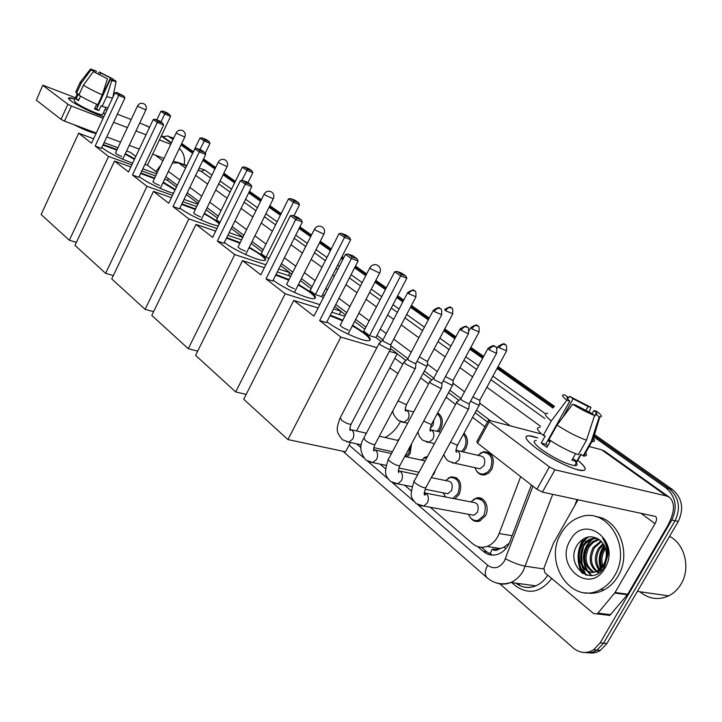 <?xml version="1.0" encoding="UTF-8"?>
<svg xmlns="http://www.w3.org/2000/svg" width="722" height="722" viewBox="0 0 722 722"><rect width="100%" height="100%" fill="white"/><g stroke="black" fill="none" stroke-linecap="round" stroke-linejoin="round"><path stroke-width="1.08" d="M437.658 412.903C442.622 416.45 443.615 421.801 440.646 428.949L438.669 431.702M463.975 433.2C467.91 437.324 468.488 442.496 465.708 448.723L463.226 451.936M480.229 453.181L483.939 451.674C492.63 452.856 495.256 458.741 491.808 469.318L488.758 473L484.868 474.868C481.33 475.419 478.524 474.047 476.439 470.753M411.558 443.777L410.141 453.56L407.361 457.053M423.868 457.73L427.55 456.412M435.61 469.67L434.193 473.524L431.846 476.601M448.091 478.217L451.367 476.791C459.995 477.783 462.622 483.623 459.228 494.308L454.914 498.821M473.289 499.606L476.556 498.009C484.318 495.626 490.31 507.719 485.328 515.977L479.282 521.185C475.581 522.087 472.567 520.833 470.221 517.421M498.803 549.144L492.242 549.18C494.371 550.805 496.556 550.796 498.803 549.144L503.739 547.276L509.272 543.134M487.503 422.018L475.13 412.677M458.885 400.421L448.561 392.624M431.819 379.998L423.092 373.409M405.908 360.44L397.145 353.834M345.549 314.9L340.928 311.408M291.724 274.279L289.82 272.844M206.591 210.039L206.131 209.687M484.931 426.729L472.585 417.343M455.591 404.437L446.088 397.208M428.606 383.933L420.691 377.913M402.777 364.294L394.817 358.256M430.267 507.259L472.522 543.621C476.89 547.222 481.727 548.16 487.043 546.428C492.512 544.316 496.546 540.011 499.155 533.504L520.661 476.646M356.605 443.859L361.036 447.676M380.16 464.138L385.638 468.858M404.69 485.247L411.332 490.969M445.429 496.98L444.734 496.023M581.697 572.862C576.643 561.86 576.923 550.967 582.546 540.2C576.923 550.967 576.643 561.86 581.697 572.862M162.802 136.638L167.838 135.98L173.081 139.4M593.818 436.909L666.09 488.009C675.828 496.583 677.732 507.268 671.812 520.075L600.153 642.851L593.619 649.809C586.589 653.852 579.82 653.257 573.322 648.022L499.877 583.863M180.996 144.996L192.63 153.226M202.837 160.437L214.93 168.993M223.107 174.769L234.605 182.901M248.711 192.873L260.606 201.285M269.08 207.277L280.353 215.246M299.07 228.486L310.668 236.69M319.467 242.908L330.414 250.651M341.181 258.259L342.878 259.46M354.61 267.763L365.774 275.66M374.935 282.131L385.431 289.549M396.739 297.545L402.84 301.859M410.475 307.265L428.299 319.864M443.759 330.793L454.869 338.654M469.832 349.231L482.639 358.292M497.043 368.473L553.016 408.047M170.943 137.189L173.433 138.66L168.397 136.196M594.522 434.572L672.525 489.57C682.254 498.099 684.167 508.73 678.274 521.446L606.913 643.473L603.547 643.167L597.022 650.098C593.267 652.444 589.296 653.239 585.1 652.489C589.296 653.239 593.267 652.444 597.022 650.098L603.547 643.167L675.052 520.761L603.547 643.167L600.153 642.851M672.525 489.57L669.321 488.794C679.05 497.341 680.963 507.999 675.052 520.761C680.963 507.999 679.05 497.341 669.321 488.794L594.17 435.736L669.321 488.794L666.09 488.009M181.348 144.247L192.991 152.468L181.348 144.247M203.198 159.679L215.3 168.226L203.198 159.679M223.486 174.002L234.984 182.115L223.486 174.002M249.099 192.088L261.003 200.49L249.099 192.088M269.477 206.474L280.759 214.434L269.477 206.474M299.486 227.665L311.092 235.859L299.486 227.665M319.891 242.069L330.847 249.803L319.891 242.069M341.614 257.411L343.32 258.611L341.614 257.411M355.062 266.896L366.225 274.784L355.062 266.896M375.386 281.255L385.891 288.674L375.386 281.255M397.199 296.652L403.309 300.966L397.199 296.652M410.944 306.363L428.778 318.953L410.944 306.363M444.247 329.873L455.365 337.725L444.247 329.873M470.338 348.293L483.153 357.345L470.338 348.293M497.566 367.525L553.765 407.208L497.566 367.525M585.957 575.001L582.69 567.266L585.957 575.001M581.896 563.611L581.544 555.119L583.214 546.816L581.544 555.119L581.896 563.611M477.729 546.599L483.343 551.418C487.792 555.083 492.72 556.003 498.108 554.189C503.469 552.068 507.422 547.836 509.967 541.473L531.365 484.976M490.229 420.574L476.457 410.222M460.916 398.535L449.851 390.214M433.787 378.138L424.346 371.036M407.822 358.617L390.819 345.829M382.94 339.909L376.974 335.423M365.919 327.111L355.657 319.395M346.704 312.662L335.793 304.458M324.313 295.821L322.653 294.576M312.121 286.661L301.408 278.602M292.807 272.14L281.463 263.602M263.142 249.83L252.104 241.536M243.81 235.3L232.168 226.546M218.36 216.158L207.097 207.701M199.091 201.673L187.242 192.774M177.251 185.256L165.852 176.682M492.657 555.119L486.953 551.987L481.466 547.276M583.385 540.354L581.896 543.296M579.919 549.126C577.952 557.817 578.936 565.994 582.88 573.638M606.913 643.473L600.406 650.387C596.661 652.724 592.69 653.518 588.502 652.769M181.7 143.516L193.352 151.728M203.559 158.921L215.67 167.459M223.856 173.235L235.363 181.348M249.487 191.303L261.391 199.696M269.875 205.68L281.156 213.631M299.901 226.843L311.507 235.029M320.306 241.238L331.272 248.964M342.048 256.563L343.744 257.763M355.495 266.048L366.668 273.927M375.837 280.389L386.342 287.798M397.66 295.776L403.769 300.081M411.414 305.469L429.256 318.05M444.734 328.961L455.862 336.804M470.834 347.363L483.659 356.406M498.081 366.577L554.514 406.369M70.819 100.764L68.518 98.499C68.247 97.434 70.359 97.632 74.88 99.113L68.798 97.894C68.012 98.192 68.689 99.158 70.819 100.764C76.839 105.412 95.701 114.527 103.833 116.729C95.701 114.527 76.839 105.412 70.819 100.764M103.426 112.767L105.141 113.914L103.426 112.767M149.58 127.234L139.77 122.92M184.182 164.724C185.283 157.928 183.668 152.513 179.327 148.479M131.16 119.554L117.37 114.157M106.919 110.078L105.015 109.329M75.485 97.786L42.788 85.16L36.371 100.177L42.751 85.232M67.913 104.248L71.415 106.044L64.493 121.125L61.009 119.338L67.913 104.248L43.022 85.494M170.753 144.301L159.4 139.933M146.025 134.779L136.016 130.926M127.388 127.604L113.58 122.289M103.129 118.255L71.415 106.044M61.009 119.338L36.371 100.177M64.493 121.125L96.27 133.029M106.748 136.954L120.583 142.135M129.22 145.366L139.256 149.129M152.667 154.147L164.038 158.407M107.416 78.788L102.316 94.853C94.844 91.613 88.553 88.391 83.436 85.178L93.391 71.604L107.416 78.788L93.391 71.604L93.481 70.44L96.441 71.198L95.791 72.588M99.907 74.835L100.764 72.985L110.439 77.94L96.965 107.073L97.38 107.334M80.548 96.08L78.436 100.674L76.054 98.914L78.31 94.004L76.514 93.3L75.828 91.784L80.106 82.434M102.759 114.193L102.551 114.654C100.8 115.737 81.36 107.064 75.702 102.659L74.213 100.557L77.389 93.643M96.649 104.239L94.492 108.905L98.86 110.601L101.134 105.701L102.127 106.423L106.685 96.595L111.775 80.575L110.249 79.519L96.622 108.959L94.781 108.291M96.098 133.389C91.414 132.74 84.005 129.825 73.87 124.635M107.939 107.885L102.127 106.423M102.316 94.853L97.759 104.708C90.277 101.513 83.996 98.291 78.906 95.051L83.436 85.178M112.47 98.129L106.685 96.595M112.93 79.637L113.074 79.023L110.439 77.94M100.764 72.985L99.275 71.956L98.075 73.861M99.275 71.956L113.074 79.023M112.623 80.223L112.903 79.628L115.538 80.711L116.08 81.703L111.775 80.575M112.903 79.628L113.101 80.241L110.249 79.519M93.652 71.027L90.954 69.917L81.035 83.454L76.514 93.3M81.035 83.454L80.313 81.992M90.954 69.917L90.584 68.96L96.441 71.198M78.761 99.97L76.054 98.914M97.416 107.253L96.965 107.073M98.86 110.601L96.622 108.959M132.64 163.145C120.637 158.813 110.421 153.696 101.983 147.793L101.766 147.631M95.169 146.052L118.706 95.439L114.942 92.795L91.532 143.218L78.662 133.209L41.127 214.515L69.348 240.255L108.553 156.448L95.169 146.052L101.441 148.344L124.933 97.939L118.706 95.439L119.59 94.374L116.901 92.488L114.942 92.795M103.201 144.553L117.081 149.598M125.366 153.578L134.653 158.885M108.553 156.448L131.81 164.896M142.803 168.885L156.656 173.912M157.27 172.621L147.423 165.194L144.978 164.3M135.808 156.43L130.474 152.405L126.594 150.97M117.948 147.766L104.094 142.631M93.607 138.75L78.662 133.209M69.348 240.255L76.379 242.393M116.901 92.488L123.958 96.134L119.59 94.374M124.933 97.939L123.958 96.134M156.818 119.915L160.871 111.341L162.784 111.044L166.899 112.704L169.652 114.59L170.591 116.341L147.423 165.194M170.591 116.341L164.715 113.977L160.952 121.946M169.652 114.59L165.528 112.921L164.715 113.977L160.871 111.341M162.784 111.044L165.528 112.921M102.966 145.068L116.847 150.113M115.592 152.793L115.529 152.802C115.664 153.587 117.74 154.824 121.747 156.494M125.132 154.084L134.409 159.391M163.226 182.188L175.284 189.507M173.488 193.252C164.86 191.177 146.006 182.025 139.247 176.628L139.165 176.565M132.442 175.022L157.279 122.469L153.181 119.599L128.489 171.953L114.509 161.078L74.971 245.381L105.611 273.322L146.99 186.339L132.442 175.022L138.823 177.305L163.605 124.978L157.279 122.469L158.154 121.332L155.23 119.283L153.181 119.599M140.871 172.973L154.679 178.054M146.99 186.339L172.486 195.337M184.038 199.416L197.828 204.281M198.207 203.505L186.375 194.579M199.886 138.119L201.88 137.821L206.059 139.472L209.046 141.512L210.021 143.344L204.055 140.98L199.886 138.119L175.608 188.839M176.394 187.052L167.242 180.148L164.652 179.209M155.672 175.96L141.828 170.961M130.826 166.981L114.509 161.078M105.611 273.322L113.318 275.56M155.23 119.283L159.67 121.052L162.594 123.092L158.154 121.332M163.605 124.978L162.594 123.092M210.021 143.344L205.174 153.38M209.046 141.512L204.858 139.86L199.904 149.607M201.88 137.821L204.858 139.86M140.619 173.497L154.427 178.578M153.046 181.484L152.983 181.493C153.082 182.35 155.257 183.659 159.499 185.428M162.973 182.711L175.031 190.03M204.38 213.288L216.419 220.679L219.47 223.414M218.351 225.697C212.34 225.833 188.46 214.912 179.877 208.053M173.009 206.573L199.299 151.927L194.832 148.795L168.704 203.225L153.47 191.375L111.729 278.9L145.104 309.341L188.893 218.919L173.009 206.573L179.507 208.82L205.734 154.418L199.299 151.927L200.174 150.699L196.98 148.47L194.832 148.795M181.899 203.857L195.563 208.965M188.893 218.919L216.979 228.513M229.163 232.674L242.809 237.33M242.872 237.204L231.248 228.423M242.267 167.215L244.352 166.899L248.594 168.551L251.843 170.771L252.853 172.675L246.807 170.329L242.267 167.215L216.564 219.831L219.957 222.403M217.448 218.017L206.059 209.849M196.718 206.573L182.928 201.727M171.367 197.666L153.47 191.375M145.104 309.341L153.596 311.678M196.98 148.47L201.483 150.221L204.687 152.459L200.174 150.699M205.734 154.418L204.687 152.459M252.853 172.675L247.962 182.648M251.843 170.771L247.601 169.129L241.825 180.491M244.352 166.899L247.601 169.129M181.637 204.407L195.292 209.506M193.767 212.665L193.704 212.674C193.758 213.613 196.041 215.012 200.554 216.88M204.118 213.829C211.79 217.954 216.817 221.329 219.199 223.964M249.298 247.213L261.265 254.667C265.588 258.007 266.716 259.929 264.64 260.434C260.119 261.797 234.325 250.326 224.352 242.457M217.358 241.049L245.254 184.137L240.363 180.708L212.638 237.385L195.978 224.425L151.782 315.424L188.28 348.699L234.758 254.586L217.358 241.049L223.955 243.251L251.788 186.61L245.254 184.137L246.112 182.828L242.619 180.383L240.363 180.708M226.753 237.565L240.173 242.682M234.758 254.586L265.858 264.784M278.746 269.017L289.901 272.681L280.479 265.57M288.475 198.938L290.668 198.613L294.955 200.247L298.502 202.674L299.558 204.651L293.43 202.34L288.475 198.938L261.238 253.648L266.03 257.276L269.098 258.296M262.176 251.761L251.157 243.449M241.545 239.894L227.881 235.264M215.697 231.121L195.978 224.425M188.28 348.699L197.693 351.127M288.439 275.587L289.901 272.681M242.619 180.383L247.195 182.115L250.696 184.561L246.112 182.828M251.788 186.61L250.696 184.561M299.558 204.651L293.953 215.86M298.502 202.674L294.215 201.041L293.43 202.34L266.03 257.276M290.668 198.613L294.215 201.041M226.473 238.134L239.894 243.242M238.197 246.68L238.134 246.689C238.125 247.718 240.525 249.225 245.345 251.202M249.018 247.781C259.297 253.458 264.757 257.583 265.398 260.146M298.493 284.369L310.325 291.85C315.46 295.83 316.741 298.078 314.151 298.61C309.034 299.801 283.827 288.511 273.142 280.19M266.021 278.891L295.731 219.524L290.343 215.752L260.832 274.856L242.529 260.624L195.59 355.368L235.67 391.92L285.181 293.782L266.021 278.891L272.726 281.029L302.356 221.952L295.731 219.524L296.571 218.098L292.726 215.409L290.343 215.752M276.003 274.486L289.044 279.594M285.181 293.782L319.828 304.612M333.51 308.89L341.01 311.236L334.737 306.507M323.275 297.861L321.615 296.607L315.352 294.612L310.099 290.632L339.051 233.657L341.353 233.332L345.242 235.995L315.352 294.612M311.101 288.674L300.397 280.596M290.695 276.318L277.275 271.95M264.378 267.745L242.529 260.624M235.67 391.92L246.175 394.402M339.304 314.557L341.01 311.236M292.726 215.409L297.365 217.114L301.218 219.804L296.571 218.098M302.356 221.952L301.218 219.804M341.353 233.332L345.694 234.93L349.583 237.583L350.675 239.65L321.615 296.607M350.675 239.65L344.484 237.385L339.051 233.657M349.583 237.583L345.242 235.995M275.705 275.082L288.746 280.181M286.869 283.917L286.805 283.927C286.706 285.064 289.251 286.697 294.423 288.809M298.195 284.955C308.953 291.029 314.612 295.451 315.189 298.24M400.448 421.612C396.405 428.967 391.27 434.265 385.052 437.514M389.745 367.886L397.93 373.473M405.538 407.145L405.322 408.237M352.634 325.252L364.231 332.707C370.377 337.472 371.83 340.134 368.599 340.676C362.841 341.641 338.311 330.55 326.904 321.777M319.665 320.604L351.424 258.566L345.468 254.388L313.935 316.146L293.746 300.442L243.72 399.257L287.934 439.572L340.856 337.084L319.665 320.604L326.452 322.653L358.121 260.931L351.424 258.566L352.237 257.014L347.986 254.045L345.468 254.388M330.315 315.126L342.833 320.189M340.856 337.084L376.875 347.67M389.348 351.334L397.244 353.654L390.557 348.609M381.234 341.578L375.873 337.535L369.556 335.631L363.771 331.254L394.645 271.815L397.073 271.481L401.36 274.423L369.556 335.631M364.836 329.205L354.583 321.47M344.845 316.272L331.795 312.238M318.104 307.987L293.746 300.442M287.934 439.572L345.567 451.819L350.468 442.514M356.542 430.971L397.244 353.654M347.986 254.045L352.679 255.705L356.939 258.684L352.237 257.014M358.121 260.931L356.939 258.684M397.073 271.481L401.441 273.033L405.728 275.966L406.865 278.132L375.873 337.535M406.865 278.132L400.638 275.93L394.645 271.815M405.728 275.966L401.36 274.423M340.414 324.873L340.351 324.882C340.161 326.145 342.851 327.914 348.428 330.18M329.999 315.749L342.508 320.803M352.318 325.866C363.608 332.391 369.502 337.174 369.998 340.215M410.403 445.925L408.805 453.01L405.674 456.692M379.312 343.022L380.377 344.972L388.779 349.286L390.467 349.529L390.53 348.816M407.569 292.816L382.859 340.062L383.635 341.461L389.7 344.575L391.026 344.34M397.623 440.393L399.311 438.823M418.751 472.711L418.57 472.161M404.13 361.74L405.268 363.825L413.841 368.238L415.457 368.464L415.529 367.688M433.173 310.64L407.75 358.744L408.58 360.242L414.78 363.428L416.053 363.13M404.744 456.484L425.114 460.916M421.061 460.049L427.289 456.891M431.305 477.612L446.972 480.852C451.855 481.375 453.344 484.67 451.43 490.725L447.793 493.74L444.599 493.108M445.42 480.527L450.483 477.314C458.578 478.235 461.033 483.713 457.856 493.749L452.865 498.415M445.636 497.016L443.091 492.81M430.032 381.27C429.058 381.369 429.464 382.118 431.233 383.508L440.005 388.021L441.53 388.228L441.62 387.389M459.896 329.259L433.742 378.229L434.617 379.835L440.952 383.093L442.18 382.741M425.98 493.207L472.414 502.214C477.675 502.548 479.336 505.923 477.386 512.331L473.93 515.291L470.202 514.606M470.78 501.898L475.699 498.559C484.426 499.173 487.169 504.786 483.93 515.409L478.253 520.3C473.767 521.221 470.563 519.226 468.623 514.317M457.089 401.667C456.024 401.766 456.448 402.569 458.371 404.076L467.342 408.697L468.777 408.878L468.876 407.966M487.819 348.708L460.88 398.589L461.827 400.313L468.298 403.643L469.336 403.788L469.471 403.237M433.859 419.969L433.029 425.384L430.204 428.182M417.036 361.289L425.655 365.783L427.189 366.009L427.262 365.305M437.207 413.733C441.268 417.316 441.963 422.19 439.301 428.372L437.09 431.314M419.383 356.848L426.558 361.108L427.776 360.856M458.795 442.739L456.809 446.674M443.191 380.855L451.304 384.934L452.766 385.142L452.838 384.375M463.407 434.247C466.484 438.2 466.8 442.839 464.336 448.145L461.566 451.557M445.501 376.55L452.216 380.16L453.389 379.853M457.522 450.618L479.444 455.699C484.372 456.34 485.861 459.652 483.921 465.654L479.959 468.804L476.701 468.082M470.536 401.27L478.063 404.925L479.435 405.105L479.525 404.275M477.684 455.293L483.036 452.18C491.195 453.29 493.658 458.804 490.428 468.74L487.558 472.197L483.902 473.948C479.625 474.462 476.655 472.378 474.995 467.703M472.892 396.938L478.984 400.024L480.112 399.672M536.049 448.109C528.883 442.667 525.544 438.913 526.031 436.855C526.889 435.149 530.787 435.501 537.746 437.902L529 435.79C523.396 435.989 525.742 440.095 536.049 448.109C548.801 457.243 561.689 464.156 574.703 468.867C587.564 472.459 588.583 469.58 577.781 460.239C586.002 467.08 587.401 470.518 581.968 470.554C574.026 470.347 549.577 458.407 536.049 448.109M614.675 593.015L615.045 592.482L627.716 594.233L627.346 594.757L614.675 593.015L597.906 613.159L597.031 613.908L593.692 613.592L544.929 572.835L543.919 568.196L553.341 543.44L578.069 499.732M627.716 594.233L667.399 526.23C674.781 512.494 675.431 502.828 669.339 497.232L666.433 495.978L554.92 469.778L542.403 492.106L655.54 516.465C657.029 517.854 656.867 520.264 655.034 523.676L615.045 592.482M627.346 594.757L609.819 615.406L597.031 613.908M604.828 451.313L601.579 449.779L589.161 446.521M540.11 433.651L488.505 420.177L489.281 421.648L477.549 443.137L476.818 441.593L488.234 420.673M542.403 492.106L536.906 489.272L549.406 466.935L489.281 421.648M549.406 466.935L554.92 469.778M536.906 489.272L477.549 443.137M575.515 465.681L575.01 465.148M547.736 445.862L545.751 444.256L569.802 401.071C566.608 398.436 566.138 397.208 568.404 397.398L567.537 398.959M550.02 440.294L549.442 441.332L547.709 440.745M562.736 417.478L573.133 398.815L588.114 406.504L585.768 410.692M550.624 440.691L546.933 447.306L543.874 445.149L541.256 443.109L545.254 435.926L543.269 435.402C536.897 430.086 535.778 427.451 539.921 427.487M574.784 460.997C577.862 464.201 577.844 465.762 574.712 465.672C565.696 463.939 554.613 458.533 541.473 449.463C533.937 443.615 532.213 440.619 536.32 440.483M575.56 453.696L571.923 460.167L576.707 461.349L580.741 454.174L583.114 455.898L591.237 441.485L599.26 416.838L595.623 414.329L593.953 417.298M585.145 452.288C587.284 454.923 586.842 456.151 583.818 455.979L583.114 455.898M578.34 454.689C569.107 451.44 559.315 446.404 548.964 439.581L557.041 425.087L572.663 404.23L575.624 405.105L590.903 412.948L594.549 415.466L586.49 440.221L578.34 454.689M592.554 437.451C595.235 440.294 595.19 441.683 592.41 441.62L591.237 441.485M586.49 440.221C577.275 436.891 567.456 431.846 557.041 425.087M589.08 412.208L590.966 407.352L588.114 406.504M573.133 398.815L569.631 396.405L567.492 398.896M569.631 396.405L590.966 407.352M596.255 412.632L595.542 414.473M592.076 413.76L593.917 410.493L596.76 411.341C601.661 415.141 602.671 417 599.792 416.91L599.26 416.838M594.549 415.466C587.708 412.831 580.416 409.085 572.663 404.23M593.917 410.493C597.211 413.164 597.78 414.437 595.623 414.329M569.802 401.071L566.842 400.196L551.292 420.962L543.269 435.402M551.292 420.962C544.848 415.737 543.675 413.192 547.772 413.336M566.842 400.196C561.933 396.279 561.211 394.528 564.685 394.943L568.404 397.398M545.751 444.256L541.256 443.109M549.442 441.332L547.98 440.258M576.707 461.349L572.853 458.515M669.556 536.347C684.871 543.964 690.909 568.322 680.999 584.161C677.85 589.405 673.752 593.303 668.689 595.858C658.356 600.433 648.762 599.07 639.909 591.769M582.013 563.918L581.824 554.866L583.674 546.058M585.118 542.375L585.704 541.139M614.593 575.669C610.992 581.779 606.354 586.363 600.677 589.423C571.761 606.2 542.619 562.438 561.238 533.197C565.94 525.102 572.293 519.714 580.289 517.033C607.184 506.51 632.364 547.538 614.593 575.669M595.812 516.654C618.61 518.567 632.201 553.485 618.005 576.192C614.413 582.284 609.783 586.851 604.115 589.901C598.051 593.033 591.814 593.98 585.416 592.753M597.338 538.323L592.275 539.063L589.405 540.381L586.228 542.845L583.728 545.958C577.266 555.525 581.652 570.488 591.21 572.221M597.004 538.161L590.93 538.82L588.755 539.749L585.461 542.051L582.383 545.724C573.367 558.602 585.343 577.844 597.383 570.994L603.836 564.387C608.023 555.498 607.031 547.673 600.857 540.931C592.41 534.497 584.703 535.598 577.735 544.226C563.304 565.155 592.545 588.845 604.549 566.617L608.05 554.433C608.095 548.025 606.263 542.574 602.572 538.071C608.267 547.258 608.7 556.075 603.872 564.514L603.123 565.525M599.305 539.587L593.421 542.231L589.098 546.897C583.927 557.709 585.551 566.12 593.971 572.122M598.773 539.199L592.744 541.536L587.762 546.662C582.483 557.926 584.324 566.445 593.276 572.212M601.507 541.554L594.423 547.827C589.323 558.332 590.831 566.635 598.944 572.745M600.93 541.004L593.096 547.592C587.852 558.756 589.675 567.221 598.565 573.006M603.682 544.352L599.693 548.747C595.668 556.066 595.677 562.97 599.711 569.468M603.15 543.549L598.376 548.512C594.17 556.283 594.368 563.458 598.971 570.028M605.596 548.648L604.91 549.659C601.814 554.866 601.11 560.317 602.807 566.012M605.153 547.348L603.61 549.433C600.235 555.254 599.702 561.147 602.004 567.122M597.383 570.994L598.737 571.21L605.117 564.595M599.576 570.732L600.433 571.58M606.39 555.922L605.821 559.469M570.227 540.354C584.288 512.846 621.443 541.13 605.009 568.034C589.847 595.74 554.09 565.994 570.227 540.354M604.224 545.309C599.188 552.456 597.969 560.263 600.569 568.71M600.975 569.748L601.39 570.687M592.563 538.377L591.805 538.982M591.273 539.442C582.853 548.603 581.228 558.747 586.39 569.893M587.076 571.021L591.273 575.578M587.654 537.078C575.479 545.272 574.838 567.573 586.354 575.118M604.522 545.886C599.901 552.736 598.737 560.191 601.029 568.25M601.435 569.369L601.805 570.263M593.637 538.188C583.566 547.556 581.508 558.377 587.455 570.66M587.952 571.427L591.76 575.524M588.809 536.861C576.156 544.839 575.344 567.736 587.176 575.317M506.014 548.386L503.739 547.276M168.434 178.623L167.405 180.265M492.242 549.18L490.021 554.063M512.133 535.742L499.155 533.504M417.857 504.741L487.648 565.281C493.911 569.604 499.48 568.214 504.371 561.102L532.953 486.204M552.727 494.317L523.242 570.849C520.057 576.373 515.923 580.244 510.842 582.483C505.86 584.54 500.933 584.649 496.068 582.816M543.702 568.954L525.408 566.219C519.308 565.028 512.656 562.555 505.454 558.783M551.716 578.512C540.652 592.663 528.495 595.045 515.264 585.641L511.763 582.6M199.082 168.208L204.525 169.85L211.943 175.157M220.093 180.978L231.536 189.173M245.588 199.227L257.438 207.701M265.877 213.739L277.104 221.771M295.749 235.11L307.301 243.377M316.055 249.641L326.958 257.447M337.679 265.109L339.376 266.328M351.063 274.685L362.182 282.636M371.298 289.161L381.748 296.643M393.003 304.693L399.085 309.043M406.685 314.485L424.437 327.174M439.824 338.194L450.889 346.109M465.789 356.767L478.542 365.892M492.882 376.144L545.516 413.805M169.237 136.684L173.578 138.371M671.812 520.075L678.274 521.446M173.307 161.087L186.556 165.889M198.117 170.221L201.411 171.457L198.225 169.995M515.815 583.15C522.024 587.708 528.684 588.601 535.823 585.84C540.634 583.773 544.587 580.208 547.7 575.154M574.775 505.535L577.077 499.516M172.377 163.028L178.469 162.856L185.545 167.991M195.644 175.347L207.629 184.065M215.725 189.958L227.114 198.243M241.085 208.405L252.862 216.979M261.256 223.08L272.411 231.202M290.948 244.686L302.428 253.043M311.137 259.378L321.976 267.257M332.634 275.01L334.313 276.237M345.928 284.694L356.975 292.726M366.045 299.323L376.433 306.877M387.615 315.018L393.661 319.413M401.215 324.909L418.85 337.743M434.148 348.87L445.14 356.876M459.941 367.642L472.612 376.857M486.863 387.227L540.57 426.305M544.884 418.534L490.933 379.727M476.628 369.429L463.903 360.278M449.039 349.583L437.992 341.641M422.632 330.586L404.916 317.851M397.335 312.391L391.27 308.032M380.034 299.946L369.601 292.446M360.504 285.894L349.403 277.916M337.743 269.523L336.055 268.313M325.351 260.615L314.467 252.79M305.722 246.5L294.197 238.206M275.587 224.822L264.387 216.753M255.958 210.698L244.135 202.187M230.11 192.097L218.676 183.884M210.544 178.027L201.411 171.457L204.525 169.85M349.105 445.104L363.554 457.64M367.669 461.205L388.111 478.939M392.226 482.513L413.742 501.176M510.192 425.809L479.661 403.084M464.535 391.82L452.965 383.211M437.306 371.559L427.379 364.168M411.233 352.155L393.752 339.141M386.261 333.564L380.268 329.106M369.177 320.848L358.87 313.177M349.89 306.489L338.925 298.339M327.409 289.766L325.739 288.52M315.171 280.65L304.422 272.654M295.785 266.219L284.396 257.745M266.012 244.063L254.938 235.823M246.617 229.623L234.93 220.932M221.067 210.607L209.768 202.205M201.736 196.222L189.85 187.377M179.823 179.913L168.379 171.394M155.826 171.538L160.744 165.311M342.914 451.259L487.097 577.799C484.543 575.118 484.733 570.949 487.648 565.281M519.163 585.19L519.777 583.683M486.953 551.987L483.343 551.418M171.276 143.209L161.241 136.061M149.4 127.623L146.494 125.547M162.901 160.789L155.176 155.095M138.128 106.432L137.613 105.791C139.301 103.192 141.521 102.605 144.283 104.022C146.277 105.62 146.801 107.596 145.862 109.97L138.128 106.432M145.925 109.834L122.704 159.246M176.845 133.462L176.267 132.722C178.036 130.05 180.338 129.437 183.171 130.899C185.247 132.559 185.771 134.626 184.769 137.09L176.845 133.462M184.85 136.927L160.275 188.352M218.965 162.865L218.306 162.017C220.174 159.246 222.566 158.623 225.481 160.122C227.629 161.854 228.161 164.02 227.078 166.601L218.965 162.865M227.177 166.394L201.113 220.011M264.965 194.976L264.216 193.983C266.174 191.131 268.656 190.482 271.671 192.034C273.909 193.848 274.441 196.113 273.268 198.821L264.965 194.976M273.394 198.568L245.651 254.559M315.388 230.183L314.539 229.018C316.606 226.076 319.196 225.408 322.292 227.015C324.638 228.919 325.171 231.302 323.898 234.145L315.388 230.183M324.052 233.838L294.423 292.419M370.918 268.954L369.944 267.573C372.137 264.541 374.835 263.855 378.039 265.525C380.494 267.546 381.026 270.046 379.637 273.042L370.918 268.954M379.835 272.663L348.058 334.087M408.625 293.71C410.168 291.192 411.964 290.127 414.004 290.533L414.509 290.776C413.056 291.85 416.531 287.23 407.75 292.473L408.625 293.71L415.989 296.76M390.792 344.773L415.809 297.103C416.585 288.376 414.049 291.932 414.509 290.776L414.608 290.849M350.396 429.346L351.731 429.942C354.06 432.171 354.412 435.176 352.805 438.976L348.888 442.162L346.75 441.783M378.987 343.636L340.315 417.614L341.425 420.105C345.215 422.812 348.419 424.211 351.036 424.31L351.461 423.498M434.301 311.597C435.88 309.025 437.703 307.933 439.752 308.321L440.249 308.565C439.12 309.576 441.277 304.919 433.362 310.27L434.301 311.597L441.747 314.666M415.8 363.608L441.548 315.045C442.405 306.137 439.797 309.756 440.249 308.565L440.357 308.637M374.032 449.508L375.431 450.14C377.859 452.45 378.247 455.546 376.595 459.418L372.769 462.594L370.314 462.206M403.778 362.408L364.023 437.676L365.206 440.339C369.005 443.073 372.236 444.499 374.88 444.617L375.35 443.732M461.105 330.27C462.73 327.653 464.571 326.524 466.629 326.895L467.125 327.138C465.672 328.266 469.255 323.483 460.113 328.853L461.105 330.27L468.416 333.772L468.641 333.365M441.909 383.256L468.416 333.772C469.363 324.674 466.683 328.366 467.125 327.138L467.233 327.21M398.382 470.473L400.15 471.195C402.677 473.605 403.093 476.782 401.396 480.735L397.714 483.875L394.88 483.487M429.644 381.992L388.761 458.596C387.723 458.849 388.048 459.724 389.736 461.223L390.006 461.439C393.824 464.219 397.073 465.663 399.753 465.789L400.268 464.842M489.119 349.791C490.789 347.12 492.648 345.955 494.714 346.298L495.211 346.542C493.902 347.264 496.059 343.049 488.054 348.266L489.119 349.791L496.501 353.347L496.745 352.905M469.174 403.797L496.501 353.347C497.575 344.078 494.696 347.751 495.211 346.542L495.31 346.614M424.265 492.431L425.944 493.171C428.588 495.68 429.039 498.956 427.298 502.981L423.787 506.068L420.52 505.698M456.665 402.452L414.59 480.428C413.453 480.69 413.796 481.628 415.619 483.253L415.899 483.487C419.744 486.285 423.011 487.765 425.718 487.91L426.278 486.881M445.6 310.767C447.135 308.276 448.894 307.211 450.871 307.59L451.34 307.816C449.914 308.89 453.371 304.323 444.644 309.476L445.6 310.767L452.811 313.772M427.541 361.289L452.631 314.115C453.416 305.406 450.889 308.98 451.34 307.816L451.43 307.879M405.656 409.726L406.793 410.249C409.23 412.424 409.636 415.412 408.011 419.202L403.778 422.451L401.712 422.045M398.093 400.854L405.195 404.257L406.585 404.437L406.964 403.724M471.854 328.871C473.433 326.335 475.211 325.234 477.188 325.595L477.657 325.821C476.231 326.931 479.787 322.283 470.834 327.499L471.854 328.871L479.146 331.903M453.136 380.323L478.948 332.273C479.814 323.384 477.215 327.021 477.657 325.821L477.756 325.884M430.113 429.373L431.585 429.978C434.13 432.243 434.563 435.312 432.893 439.184L428.769 442.424L426.359 441.999M423.715 421.088L430.258 424.103L431.548 424.265L431.964 423.498M499.254 347.769C500.878 345.179 502.674 344.051 504.66 344.394L505.129 344.611C503.685 345.757 507.322 341.019 498.171 346.298L499.254 347.769L506.636 350.82M479.832 400.178L506.42 351.217C507.386 342.165 504.642 345.811 505.129 344.611L505.219 344.674M456.042 449.941L457.441 450.555C460.085 452.92 460.555 456.069 458.849 460.013L454.86 463.235L452.062 462.811M450.492 442.207L456.394 444.806L457.586 444.951L458.037 444.12M666.433 495.978L601.579 449.779M655.034 523.676L640.739 513.134M597.906 613.159L610.695 614.666M585.488 574.847L582.049 566.346M581.201 561.472L582.094 549.162M437.577 413.056L438.245 413.228M483.939 451.674L489.345 452.947M451.367 476.791L456.737 477.919M476.556 498.009L482.81 499.254M500.671 548.621L487.043 546.428M593.619 649.809L600.406 650.387M177.197 162.098L186.664 165.654M487.097 577.799C494.083 583.638 501.998 585.199 510.842 582.483L535.823 585.84C528.892 588.71 522.34 587.825 516.149 583.196M173.641 138.236L171.502 137.406M171.466 142.803L161.43 135.664M105.827 107.596L102.551 114.654M116.08 81.703L112.876 97.262M90.358 69.249L80.404 81.974M115.475 153.037L137.55 105.926M152.911 181.763L176.186 132.884M193.604 212.999L218.215 162.215M238.007 247.068L264.09 194.227M286.634 284.378L314.386 229.325M340.125 325.432L369.745 267.952M349.872 429.103L350.378 430.465C349.475 430.086 349.701 428.029 351.036 424.31L390.286 349.547M339.891 418.426C336.452 429.067 335.414 431.151 342.418 439.707L348.888 442.162L361.379 444.914M392.416 451.737L373.788 447.64M390.918 344.755L390.467 349.529M398.382 440.564L379.348 436.196M366.379 433.227L351.56 429.825M382.588 340.432L379.528 343.022M373.608 449.283L374.131 451.015C373.202 450.799 373.454 448.669 374.88 444.617L415.258 368.482M363.572 438.552C359.204 445.546 359.998 452.739 365.946 460.122L372.769 462.594L386.144 465.383M419.004 472.251L398.833 468.036M415.944 363.59L415.457 368.464M391.441 453.578L375.314 450.059M426.206 456.954L427.144 457.161M407.461 359.141L404.365 361.74M398.391 470.365L398.905 472.477C397.939 472.504 398.219 470.275 399.753 465.789L441.322 388.246M388.265 459.544C383.003 475.401 386.496 476.484 390.485 481.412L397.714 483.875L412.036 486.7M447.793 493.74L425.096 489.263M442.054 383.247L441.53 388.228M417.632 474.787L400.096 471.159M399.149 470.97L398.382 470.807M450.483 477.314L455.519 478.379M433.417 378.662L430.285 381.279M424.265 492.386L424.482 492.521C425.673 494.417 425.763 495.22 424.762 494.931C423.751 495.121 424.067 492.783 425.718 487.91L468.551 408.887M414.04 481.457C408.742 498.297 411.784 497.657 416.089 503.64L423.787 506.068L473.93 515.291M478.253 520.3L480.518 520.706M469.336 403.788L468.777 408.878M460.528 399.058L457.36 401.685M405.25 409.536L405.809 411.152C404.816 411.026 405.078 408.787 406.585 404.437L427.018 366.027M392.939 410.565C392.434 412.794 394.158 416.053 398.12 420.348L407.56 423.372M427.668 361.28L427.189 366.009M413.652 411.955L406.712 410.195M437.243 413.679L439.545 414.275M430.113 429.292L430.682 431.26C429.653 431.305 429.942 428.976 431.548 424.265L452.568 385.16M417.839 432.063L419.482 436.693L422.74 440.303L434.391 443.732M453.272 380.304L452.766 385.142M440.628 432.171L431.575 429.978M430.808 429.789L430.113 429.617M463.804 433.525L464.508 433.696M470.636 327.869L469.156 330.64M456.042 449.905L456.611 452.27C455.447 452.035 455.772 449.598 457.586 444.951L479.237 405.114M443.904 454.355C444.454 456.909 445.961 459.165 448.416 461.114L454.86 463.235L479.959 468.804M479.977 400.168L479.435 405.105M483.902 473.948L486.258 474.462M456.728 450.429L456.033 450.266M483.036 452.18L488.117 453.38M497.954 346.695L496.907 348.627M669.339 497.232L604.54 451.106M581.066 454.409L574.712 465.672M591.941 441.584L583.818 455.979M599.792 416.91L592.41 441.62M637.364 591.408L668.689 595.858M600.677 589.423L604.115 589.901M590.93 538.82L592.275 539.063M596.291 539.794L597.617 540.038"/></g></svg>
